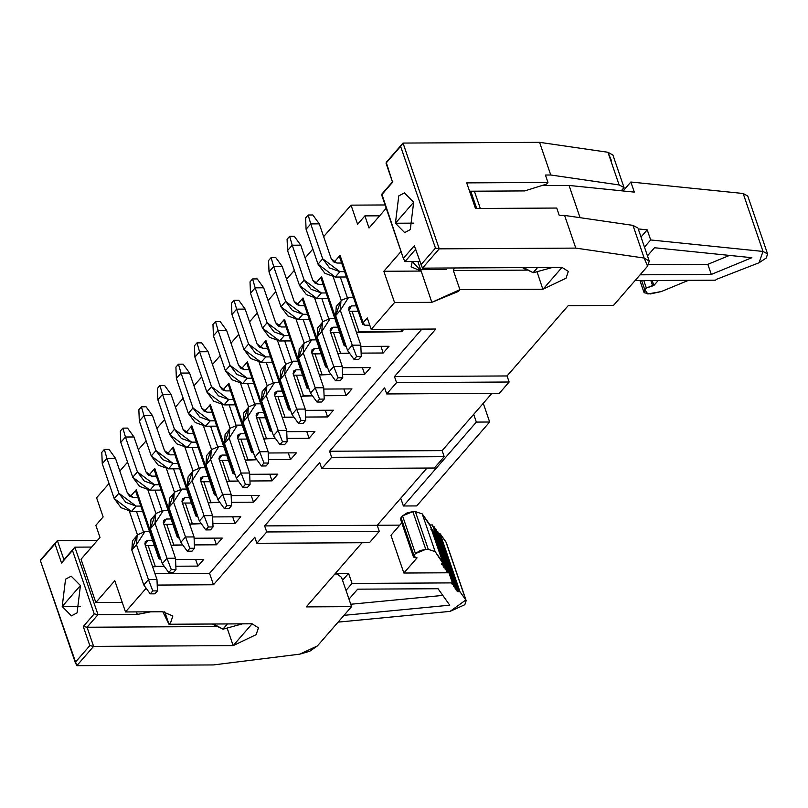 <?xml version="1.0" encoding="UTF-8"?>
<svg xmlns="http://www.w3.org/2000/svg" width="808" height="808" viewBox="0 0 808 808"><rect width="100%" height="100%" fill="white"/><g stroke="black" fill="none" stroke-linecap="round" stroke-linejoin="round"><path stroke-width="1.21" d="M687.558 280.719L661.257 291.567L687.558 280.719M658.227 280.487L653.864 285.497L646.35 288.042L644.814 289.799L647.834 293.961L661.257 291.567L650.339 293.95L644.188 292.759L644.814 289.799L646.35 288.042L643.784 280.558L646.35 288.042L652.531 285.507L650.824 280.517L652.531 285.507L653.864 285.497L652.157 280.517L653.864 285.497L658.227 280.487M641.653 280.568L644.814 289.799L641.653 280.568M715.605 280.174L635.038 280.608L715.605 280.174L716.241 279.427L715.605 280.174M541.804 185.588L569.044 185.446L634.31 192.112L630.846 182.012L623.059 190.961L630.846 182.012L743.168 193.496L630.846 182.012L634.31 192.112L569.044 185.446L541.804 185.588M650.682 239.956L644.471 247.107L650.682 239.956L647.228 229.846L641.007 236.996L647.228 229.846L638.239 228.927L647.228 229.846L650.682 239.956L763.005 251.439L650.682 239.956M716.241 279.427L759.045 262.762L763.005 251.439L743.168 193.496L763.005 251.439L767.6 253.964L766.247 258.015L759.045 262.762L716.241 279.427M751.874 257.702L711.303 274.437L640.077 274.821L711.303 274.437L751.874 257.702L654.52 247.743L751.874 257.702M647.46 255.853L654.52 247.743L647.46 255.853M476.69 208.484L470.781 191.213L476.69 208.484M480.295 208.464L474.377 191.193L480.295 208.464M580.073 217.675L569.044 185.446L580.073 217.675M767.6 253.964L747.764 196.021L743.168 193.496M707.848 264.327L711.303 274.437L707.848 264.327L648.693 264.65L707.848 264.327L729.472 255.409L707.848 264.327M523.786 267.589L533.058 272.72L537.583 267.519L533.32 272.72L552.601 267.438L533.32 272.72L525.119 268.923M446.642 269.508L420.665 269.65L430.755 268.094L420.665 269.65L446.642 269.508M559.267 215.453L564.6 215.433L632.967 225.371L637.876 227.987L632.967 225.371L564.6 215.433L559.267 215.453L556.732 208.05L559.267 215.453M534.593 289.244L459.904 289.648L431.846 302.333L421.15 271.064L412.302 261.55L411.11 266.842L421.15 271.064L417.877 261.519L431.846 302.333L458.651 291.324L459.904 289.648L453.349 270.518L526.806 270.125L453.349 270.518L459.904 289.648L542.825 289.203L537.27 272.437M624.039 187.557L612.939 155.075L607.939 152.268L619.13 184.941L624.039 187.557L621.241 190.779L624.039 187.557L619.13 184.941L550.763 175.003L545.43 175.033L550.763 175.003L539.572 142.329L403.02 143.067L439.239 248.844L575.791 248.107L564.6 215.433L575.791 248.107L644.158 258.045L632.967 225.371L644.158 258.045L649.268 261.125L647.572 266.196L644.158 258.045L575.791 248.107L439.239 248.844L422.453 268.145L562.004 267.387L422.453 268.145L414.312 245.743L403.364 258.328L404.959 261.59L419.716 261.509L404.959 261.59L415.908 249.005L404.959 261.59L403.364 258.328L414.312 245.743L422.453 268.145L439.239 248.844L403.02 143.067L539.572 142.329L607.939 152.268L611.353 160.418M556.732 208.05L475.468 208.484L466.701 182.881L547.965 182.446L545.43 175.033L547.965 182.446L546.511 184.123L524.685 190.92L469.559 191.223L524.685 190.92L546.511 184.123L547.965 182.446L466.701 182.881L475.468 208.484L556.732 208.05M638.3 229.078L649.268 261.125M522.433 267.599L526.22 269.751L522.433 267.599M613.454 305.434L568.155 305.687L613.454 305.434L647.572 266.196L613.454 305.434M453.349 270.518L454.419 267.973L453.349 270.518M542.804 289.234L534.563 289.284M431.846 302.333L394.546 302.535L371.205 329.381L435.815 329.028L394.486 376.558L507.06 375.952L568.155 305.687L507.06 375.952L509.141 382.012L499.294 393.344L509.141 382.012L507.06 375.952L394.486 376.558L435.815 329.028L371.205 329.381L394.546 302.535L431.846 302.333M562.004 267.387L543.037 289.203L566.044 278.225L568.317 271.427L562.004 267.387M357.591 224.281L364.883 215.887L379.649 215.807L364.883 215.887L357.591 224.281L351.036 205.141L385.093 204.959L351.036 205.141L323.654 236.643L351.036 205.141L357.591 224.281M381.851 194.082L392.789 181.497L381.639 194.859L392.577 182.275L386.032 163.135L400.616 146.359L435.451 248.096L439.239 248.844L435.451 248.096L420.857 264.873L435.451 248.096L400.616 146.359L403.02 143.067L386.244 162.368L403.02 143.067L386.244 162.368L392.577 182.275L381.639 194.859L403.364 258.328L381.851 194.082M251.904 623.776L168.983 624.251L170.65 622.574L172.851 615.989L162.812 611.757L125.513 611.959L114.807 580.7L95.839 602.515L122.23 602.374L95.839 602.515L81.032 559.257L100 537.451L95.849 525.321L103.141 516.928L96.596 497.799L109.04 483.477L96.596 497.799L103.141 516.928L95.849 525.321L100 537.451L81.032 559.257L95.839 602.515L114.807 580.7L125.513 611.959L146.147 588.224L125.513 611.959L162.812 611.757L168.983 624.251L252.116 623.806L233.159 645.622L93.607 646.37L76.831 665.671L213.383 664.933L76.831 665.671L40.4 560.671L57.388 540.592L97.455 540.38L57.388 540.592L40.612 559.894L57.388 540.592L63.943 559.732L74.881 547.147L91.647 547.056L74.881 547.147L98 614.656L137.299 614.444L150.652 611.828L137.299 614.444L136.431 611.909L137.299 614.444L98 614.656L87.052 627.24L93.607 646.37L233.159 645.622L227.401 628.826L233.159 645.622L256.156 634.634L258.429 627.846L252.116 623.806M119.837 471.064L127.563 462.166L119.837 471.064M138.36 449.753L146.097 440.855L138.36 449.753M156.893 428.442L164.62 419.544L156.893 428.442M175.417 407.131L183.153 398.233L175.417 407.131M193.95 385.82L201.687 376.922L193.95 385.82M212.484 364.509L220.21 355.611L212.484 364.509M231.007 343.198L238.744 334.3L231.007 343.198M249.541 321.887L257.267 312.989L249.541 321.887M268.064 300.576L275.801 291.678L268.064 300.576M286.598 279.265L294.324 270.367L286.598 279.265M305.121 257.954L312.858 249.056L305.121 257.954M550.763 175.003L619.13 184.941L607.939 152.268L539.572 142.329L550.763 175.003M442.138 450.622L444.208 456.692L434.361 468.014L444.208 456.692L442.138 450.622L329.563 451.238L384.638 387.891L386.719 393.951L396.566 382.628L394.486 376.558L396.566 382.628L509.141 382.012L396.566 382.628L386.719 393.951L499.294 393.344L386.719 393.951L384.638 387.891L329.563 451.238L331.644 457.298L329.563 451.238L442.138 450.622L491.91 393.385L442.138 450.622M426.978 468.054L377.215 525.301L379.285 531.361L369.438 542.693L379.285 531.361L377.215 525.301L426.978 468.054M362.055 542.734L306.272 606.889L351.561 606.646L341.531 577.336L337.047 573.993L334.865 574.003L337.047 573.993L341.531 577.336L351.561 606.646L306.272 606.889L362.055 542.734M421.15 271.064L383.84 271.266L394.546 302.535L383.84 271.266L401.031 251.5L383.84 271.266L421.15 271.064M395.425 223.24L413.767 223.139L395.425 223.24L404.646 232.593L410.302 229.593L413.656 202.263L404.434 192.91L398.768 195.9L395.425 223.24L413.656 202.263L395.425 223.24M265.943 340.582L259.984 347.43L265.943 340.582L289.011 407.959L289.567 407.313L289.011 407.959L265.943 340.582L265.448 342.137M285.719 364.499L277.619 340.825L285.719 364.499M278.507 326.119L284.466 319.271L307.535 386.648L308.09 386.002L307.535 386.648L309.161 389.133L307.03 388.163L307.535 386.648L284.466 319.271L278.507 326.119M304.252 343.188L296.142 319.514L304.252 343.188M297.041 304.808L303 297.96L326.068 365.327L326.624 364.691L326.068 365.327L327.695 367.822L325.553 366.852L326.068 365.327L303 297.96L297.041 304.808M322.776 321.877L314.676 298.202L322.776 321.877M315.564 283.497L321.523 276.649L344.592 344.016L345.147 343.38L344.592 344.016L346.218 346.511L344.087 345.541L344.592 344.016L321.523 276.649L315.564 283.497M341.309 300.566L333.199 276.892L341.309 300.566M334.098 262.186L340.057 255.338L363.125 322.705L367.286 317.928L371.205 329.381L367.286 317.928L363.125 322.705L364.933 325.21L369.761 325.18L364.933 325.21L362.62 324.23L363.125 322.705L340.057 255.338L334.098 262.186M386.224 208.242L369.034 228.018L364.883 215.887L369.034 228.018L386.224 208.242M137.491 534.987L129.381 511.312L137.491 534.987M130.28 496.617L136.239 489.759L159.307 557.136L159.863 556.49L159.307 557.136L160.933 559.631L158.802 558.651L159.307 557.136L136.239 489.759L130.28 496.617M156.015 513.676L147.915 490.001L156.015 513.676M148.803 475.306L154.772 468.448L177.831 535.825L178.386 535.179L177.831 535.825L179.467 538.32L177.326 537.34L177.831 535.825L154.772 468.448L148.803 475.306M174.548 492.365L166.448 468.691L174.548 492.365M167.337 453.995L173.296 447.137L196.364 514.514L196.92 513.868L196.364 514.514L197.99 517.009L195.859 516.029L196.364 514.514L173.296 447.137L167.337 453.995M193.072 471.054L184.971 447.38L193.072 471.054M185.87 432.684L191.829 425.826L214.898 493.203L215.443 492.557L214.898 493.203L216.524 495.698L214.383 494.718L214.898 493.203L191.829 425.826L185.87 432.684M211.605 449.743L203.505 426.069L211.605 449.743M204.394 411.373L210.353 404.515L233.421 471.892L233.977 471.246L233.421 471.892L235.047 474.377L232.916 473.407L233.421 471.892L210.353 404.515L204.394 411.373M230.129 428.432L222.028 404.757L230.129 428.432M222.927 390.062L228.886 383.204L251.955 450.581L252.51 449.935L251.955 450.581L253.581 453.066L251.439 452.096L251.955 450.581L228.886 383.204L222.927 390.062M248.662 407.121L240.562 383.446L248.662 407.121M241.451 368.741L247.41 361.893L270.478 429.27L271.034 428.624L270.478 429.27L272.104 431.755L269.973 430.785L270.478 429.27L247.41 361.893L241.451 368.741M267.196 385.81L259.085 362.136L267.196 385.81M319.716 462.56L321.796 468.63L331.644 457.298L444.208 456.692L331.644 457.298L321.796 468.63L434.361 468.014L321.796 468.63L319.716 462.56L264.64 525.907L319.716 462.56M421.867 329.109L209.545 573.316L213.463 584.77L254.793 537.239L256.873 543.299L266.721 531.967L264.64 525.907L377.215 525.301L264.64 525.907L266.721 531.967L379.285 531.361L266.721 531.967L256.873 543.299L369.438 542.693L256.873 543.299L254.793 537.239L213.463 584.77L157.207 585.073L213.463 584.77L209.545 573.316L421.867 329.109M40.612 559.894L40.4 560.671L40.612 559.894M213.383 664.933L299.758 654.157L317.443 645.895L351.561 606.646L317.443 645.895L309.716 651.268L299.758 654.157L213.383 664.933M168.983 624.251L164.731 611.818L168.983 624.251M212.544 624.018L215.847 626.008L212.544 624.018M216.655 626.543L87.052 627.24L216.655 626.543M232.684 516.817L234.966 523.483L240.804 516.777L212.625 516.928L240.804 516.777L234.966 523.483L232.684 516.817M192.334 523.715L201.283 523.665L189.668 524.18L192.334 523.715L185.254 503.041L192.334 523.715M212.898 523.604L234.966 523.483L212.898 523.604M173.538 468.812L180.507 489.163L173.538 468.812M251.217 495.506L253.5 502.172L259.328 495.466L231.149 495.617L259.328 495.466L253.5 502.172L251.217 495.506M210.868 502.404L219.816 502.354L208.201 502.869L210.868 502.404L203.788 481.73L210.868 502.404M231.431 502.293L253.5 502.172L231.431 502.293M192.072 447.501L199.031 467.852L192.072 447.501M269.741 474.195L272.023 480.861L277.861 474.155L249.682 474.306L277.861 474.155L272.023 480.861L269.741 474.195M229.391 481.093L238.34 481.043L226.725 481.558L229.391 481.093L222.311 460.419L229.391 481.093M249.955 480.982L272.023 480.861L249.955 480.982M210.595 426.19L217.564 446.541L210.595 426.19M195.627 559.439L197.909 566.105L203.747 559.399L175.568 559.55L203.747 559.399L197.909 566.105L195.627 559.439M155.277 566.337L164.226 566.287L152.611 566.802L155.277 566.337L148.197 545.663L155.277 566.337M175.841 566.226L197.909 566.105L175.841 566.226M136.481 511.434L143.45 531.785L136.481 511.434M173.811 545.026L182.76 544.976L171.144 545.491L173.811 545.026L166.731 524.352L173.811 545.026M194.374 544.915L216.433 544.794L214.15 538.128L216.433 544.794L222.271 538.088L194.092 538.239L222.271 538.088L216.433 544.794L194.374 544.915M155.005 490.123L161.974 510.474L155.005 490.123M288.274 452.884L290.557 459.55L296.385 452.844L268.206 452.995L296.385 452.844L290.557 459.55L288.274 452.884M247.925 459.782L256.873 459.732L245.258 460.247L247.925 459.782L240.845 439.108L247.925 459.782M268.488 459.671L290.557 459.55L268.488 459.671M229.129 404.879L236.098 425.23L229.129 404.879M306.798 431.573L309.08 438.239L314.918 431.533L286.739 431.684L314.918 431.533L309.08 438.239L306.798 431.573M266.448 438.471L275.397 438.421L263.782 438.936L266.448 438.471L259.368 417.797L266.448 438.471M287.012 438.36L309.08 438.239L287.012 438.36M247.652 383.568L254.621 403.919L247.652 383.568M325.331 410.262L327.614 416.928L333.451 410.222L305.262 410.373L333.451 410.222L327.614 416.928L325.331 410.262M266.185 362.257L273.154 382.608L266.185 362.257M277.901 396.486L284.982 417.16L293.93 417.11L282.315 417.625L284.982 417.16L277.901 396.486M305.545 417.049L327.614 416.928L305.545 417.049M343.854 388.951L346.137 395.617L351.975 388.911L323.796 389.062L351.975 388.911L346.137 395.617L343.854 388.951M303.505 395.849L312.454 395.799L300.849 396.314L303.505 395.849L296.435 375.175L303.505 395.849M324.069 395.738L346.137 395.617L324.069 395.738M284.709 340.946L291.678 361.297L284.709 340.946M362.388 367.64L364.671 374.306L370.508 367.6L342.319 367.751L370.508 367.6L364.671 374.306L362.388 367.64M322.038 374.538L330.987 374.488L319.372 375.003L322.038 374.538L314.958 353.864L322.038 374.538M342.602 374.427L364.671 374.306L342.602 374.427M303.242 319.635L310.211 339.986L303.242 319.635M380.911 346.329L383.194 352.995L389.032 346.289L360.853 346.44L389.032 346.289L383.194 352.995L380.911 346.329M340.572 353.227L349.511 353.177L337.906 353.692L340.572 353.227L333.492 332.553L340.572 353.227M361.125 353.116L383.194 352.995L361.125 353.116M321.766 298.324L328.735 318.675L321.766 298.324M400.879 329.22L401.728 331.684L403.889 329.199L401.728 331.684L400.879 329.22M359.095 331.916L401.728 331.684L356.429 332.381L359.095 331.916L352.015 311.242L359.095 331.916M340.299 277.013L347.268 297.364L340.299 277.013M290.638 410.444L288.628 409.727L289.011 407.959L290.638 410.444M154.944 573.609L209.545 573.316L154.944 573.609M285.386 321.927L283.962 320.776M284.466 319.271L283.972 320.826M303.909 300.616L302.485 299.465M303 297.96L302.505 299.516M322.442 279.305L321.018 278.154M321.523 276.649L321.029 278.204M340.966 257.994L339.552 256.843M340.057 255.338L339.562 256.894M137.148 492.425L135.734 491.264M136.239 489.759L135.744 491.315M155.681 471.115L154.257 469.953M154.772 468.448L154.278 470.004M174.205 449.804L172.791 448.642M173.296 447.137L172.801 448.692M192.738 428.493L191.314 427.331M191.819 425.826L191.334 427.381M211.262 407.171L209.848 406.02M210.353 404.515L209.858 406.071M229.795 385.86L228.371 384.709M228.886 383.204L228.391 384.76M248.329 364.549L246.905 363.398M247.41 361.893L246.915 363.449M266.852 343.238L265.428 342.087M61.539 563.025L63.943 559.732L57.388 540.592L54.995 543.885L61.539 563.025L54.995 543.885L40.4 560.671L75.235 662.398L89.819 645.622L83.275 626.493L94.213 613.898L72.488 550.44L61.539 563.025L74.881 547.147L61.539 563.025M80.426 585.527L62.196 606.505L80.426 585.527L71.205 576.175L65.549 579.174L62.196 606.505L71.417 615.858L77.083 612.858L80.426 585.527M93.607 646.37L89.819 645.622L75.235 662.398L76.831 665.671L93.607 646.37L87.052 627.24L83.275 626.493L89.819 645.622L93.607 646.37M466.176 600.647L446.339 542.703L440.168 533.846L437.562 533.613L440.168 533.846L445.996 542.047L466.176 600.647L464.822 604.707L450.046 611.383L338.098 622.13L450.046 611.383L465.842 599.99L460.005 591.789L457.399 591.557L456.803 590.719L457.409 590.022L455.116 588.355L455.732 587.658L454.035 586.83L453.44 585.992L454.046 585.295L451.753 583.629L452.409 582.891L352.046 583.437L345.996 590.385L352.046 583.437L348.581 573.327L342.541 580.285L348.581 573.327L335.391 573.397L348.581 573.327L352.046 583.437L452.409 582.891L448.945 572.781L403.869 573.034L390.951 535.3L403.869 573.034L417.079 557.843L403.869 573.034M80.547 606.404L62.196 606.505L80.547 606.404M94.213 613.898L98 614.656L74.881 547.147L72.488 550.44L94.213 613.898L83.275 626.493L87.052 627.24L98 614.656L94.213 613.898M436.027 535.058L432.573 524.947L429.977 524.968L432.573 524.947L436.027 535.058M399.798 525.129L377.255 525.25L399.798 525.129M213.635 624.008L222.907 629.139L227.422 623.938L223.17 629.139L242.451 623.857L223.17 629.139L214.968 625.341M438.047 588.729L449.753 605.182L344.006 615.342L449.753 605.182L438.047 588.729L357.671 589.163L438.047 588.729M348.995 599.142L357.671 589.163L348.995 599.142M448.945 572.781L452.409 582.891L451.753 583.629L454.046 585.295L453.44 585.992L454.035 586.83L455.732 587.658L455.116 588.355L457.409 590.022L456.803 590.719L457.399 591.557L460.005 591.789L465.842 599.99L445.996 542.047M448.309 571.993L447.208 572.003L446.612 571.165L447.228 570.468L445.531 569.64L444.945 567.266L443.249 566.438L443.865 565.741L441.572 564.075L442.744 562.297L435.148 551.632L428.28 549.349L425.776 549.359L415.464 553.591L413.938 555.359L415.746 557.853L417.079 557.843L413.555 557.126L413.938 555.359L401.021 517.625L402.546 515.857L412.858 511.636L415.373 511.615L422.231 513.898L429.826 524.574L442.744 562.297L441.572 564.075L443.865 565.741L443.249 566.438L444.945 567.266L445.531 569.64L447.228 570.468L446.612 571.165L447.208 572.003L448.309 571.993L435.391 534.27L448.309 571.993M401.778 522.847L390.951 535.3L401.778 522.847M401.839 520.039L401.021 517.625L400.505 519.15L413.423 556.874M430.351 527.18L430.947 528.018L430.351 527.18M444.945 567.266L432.028 529.543L430.927 529.543L432.623 530.381L445.541 568.105M446.632 569.63L433.714 531.906L432.613 531.906L434.31 532.735L447.228 570.468M434.29 534.27L435.391 534.27L434.29 534.27M453.45 584.467L433.613 526.523L432.512 526.523L434.209 527.361L454.046 585.295M455.136 586.83L435.3 528.886L434.199 528.886L435.896 529.715L455.732 587.658M456.813 589.194L436.976 531.25L435.876 531.25L437.572 532.078L457.409 590.022M440.168 533.846L460.005 591.789L440.168 533.846M439.441 533.603L459.277 591.547L439.441 533.603M457.025 590.466L457.399 591.557L457.025 590.466M456.803 590.719L457.399 591.557M455.338 588.103L455.712 589.194L455.338 588.103M455.116 588.355L455.712 589.194M453.44 585.992L454.035 586.83M451.975 583.376L452.349 584.467L451.975 583.376M451.753 583.629L452.349 584.467M442.804 595.415L350.743 604.253L442.804 595.415M446.834 570.913L447.208 572.003L446.834 570.913M446.612 571.165L447.208 572.003M445.158 568.549L445.531 569.64L445.158 568.549M444.935 568.802L445.531 569.64M443.471 566.186L443.844 567.277L443.471 566.186M443.249 566.438L443.844 567.277M443.269 564.913L442.582 562.923L443.865 565.741M441.794 563.822L442.168 564.913L441.794 563.822M441.572 564.075L442.168 564.913M429.694 525.16L422.231 513.898L435.148 551.632L442.612 562.893M442.744 562.297L429.826 524.574M428.28 549.349L435.148 551.632L422.231 513.898L415.373 511.615L428.28 549.349L415.373 511.615L412.858 511.636L425.776 549.359L428.28 549.349M415.464 553.591L419.998 550.612L425.776 549.359L412.858 511.636L407.081 512.888L402.546 515.857L415.464 553.591L402.546 515.857L401.021 517.625L413.938 555.359L415.464 553.591M170.205 454.843L174.902 454.823L170.205 454.843L164.468 450.561L166.761 453.601L170.205 454.843M188.739 433.532L193.425 433.512L188.739 433.532L182.992 429.25L185.284 432.29L188.739 433.532M207.262 412.221L211.959 412.201L207.262 412.221L201.525 407.939L203.818 410.979L207.262 412.221M133.148 497.476L137.845 497.445L133.148 497.476L127.412 493.183L129.704 496.223L133.148 497.476M151.672 476.154L156.368 476.134L151.672 476.154L145.935 471.872L133.987 436.966L125.462 437.017L137.411 471.912L154.631 484.78L159.328 484.76L154.631 484.78L144.289 481.043L137.411 471.912L125.462 437.017L133.987 436.966L145.935 471.872L148.228 474.912L151.672 476.154M225.796 390.91L230.482 390.89L225.796 390.91L220.049 386.628L222.341 389.668L225.796 390.91M244.319 369.599L249.016 369.579L244.319 369.599L238.582 365.317L240.875 368.357L244.319 369.599M262.853 348.288L267.539 348.268L262.853 348.288L257.106 344.006L259.398 347.046L262.853 348.288M281.376 326.977L286.072 326.957L281.376 326.977L275.639 322.695L277.932 325.735L281.376 326.977M299.909 305.666L304.606 305.646L299.909 305.666L294.173 301.384L296.465 304.424L299.909 305.666M318.433 284.355L323.129 284.335L318.433 284.355L312.696 280.073L314.989 283.113L318.433 284.355M336.966 263.044L341.663 263.024L336.966 263.044L331.229 258.762L333.522 261.802L336.966 263.044M164.468 450.561L152.52 415.655L143.986 415.706L155.944 450.601L173.154 463.469L177.851 463.449L173.154 463.469L162.812 459.732L155.944 450.601L143.986 415.706L152.52 415.655L164.468 450.561M179.679 468.781L168.488 468.842L151.268 455.975L139.319 421.079L151.268 455.975L155.944 450.601L151.268 455.975L158.146 465.105L168.488 468.842L173.154 463.469L168.488 468.842L179.679 468.781M182.992 429.25L171.043 394.344L162.519 394.395L174.467 429.29L191.688 442.158L196.384 442.138L191.688 442.158L181.346 438.421L174.467 429.29L162.519 394.395L171.043 394.344L182.992 429.25M198.202 447.47L187.022 447.531L169.801 434.664L157.853 399.768L169.801 434.664L174.467 429.29L169.801 434.664L176.679 443.794L187.022 447.531L191.688 442.158L187.022 447.531L198.202 447.47M201.525 407.939L189.577 373.033L181.053 373.084L193.001 407.979L210.211 420.847L214.908 420.827L210.211 420.847L199.879 417.11L193.001 407.979L181.053 373.084L189.577 373.033L201.525 407.939M216.736 426.159L205.545 426.22L188.325 413.353L176.376 378.457L188.325 413.353L193.001 407.979L188.325 413.353L195.203 422.483L205.545 426.22L210.211 420.847L205.545 426.22L216.736 426.159M127.412 493.183L115.463 458.277L106.929 458.328L118.877 493.223L136.097 506.091L140.794 506.071L136.097 506.091L125.755 502.354L118.877 493.223L106.929 458.328L115.463 458.277L127.412 493.183M142.622 511.403L131.431 511.464L114.211 498.597L102.263 463.701L114.211 498.597L118.877 493.223L114.211 498.597L121.089 507.727L131.431 511.464L136.097 506.091L131.431 511.464L142.622 511.403M161.146 490.092L149.965 490.153L132.744 477.286L120.796 442.39L132.744 477.286L137.411 471.912L132.744 477.286L139.622 486.416L149.965 490.153L154.631 484.78L149.965 490.153L161.146 490.092M220.049 386.628L208.1 351.722L199.576 351.773L211.524 386.668L228.745 399.536L233.441 399.516L228.745 399.536L218.402 395.799L211.524 386.668L199.576 351.773L208.1 351.722L220.049 386.628M235.269 404.848L224.079 404.909L206.858 392.042L194.91 357.146L206.858 392.042L211.524 386.668L206.858 392.042L213.736 401.172L224.079 404.909L228.745 399.536L224.079 404.909L235.269 404.848M238.582 365.317L226.634 330.411L218.109 330.462L230.058 365.357L247.268 378.225L251.965 378.205L247.268 378.225L236.936 374.488L230.058 365.357L218.109 330.462L226.634 330.411L238.582 365.317M253.793 383.537L242.602 383.598L225.382 370.731L213.433 335.835L225.382 370.731L230.058 365.357L225.382 370.731L232.26 379.861L242.602 383.598L247.268 378.225L242.602 383.598L253.793 383.537M257.106 344.006L245.157 309.1L236.633 309.151L248.581 344.046L265.802 356.914L270.498 356.894L265.802 356.914L255.459 353.177L248.581 344.046L236.633 309.151L245.157 309.1L257.106 344.006M272.326 362.226L261.136 362.287L243.915 349.42L231.967 314.524L243.915 349.42L248.581 344.046L243.915 349.42L250.793 358.55L261.136 362.287L265.802 356.914L261.136 362.287L272.326 362.226M275.639 322.695L263.691 287.789L255.166 287.84L267.115 322.735L284.335 335.603L289.022 335.583L284.335 335.603L273.993 331.866L267.115 322.735L255.166 287.84L263.691 287.789L275.639 322.695M290.85 340.915L279.659 340.976L262.449 328.109L250.5 293.203L262.449 328.109L267.115 322.735L262.449 328.109L269.327 337.239L279.659 340.976L284.335 335.603L279.659 340.976L290.85 340.915M294.173 301.384L282.214 266.478L273.69 266.529L285.638 301.424L302.859 314.292L307.555 314.272L302.859 314.292L292.516 310.555L285.638 301.424L273.69 266.529L282.214 266.478L294.173 301.384M309.383 319.604L298.192 319.665L280.972 306.798L269.024 271.892L280.972 306.798L285.638 301.424L280.972 306.798L287.85 315.928L298.192 319.665L302.859 314.292L298.192 319.665L309.383 319.604M312.696 280.073L300.748 245.167L292.223 245.218L304.172 280.113L321.392 292.981L326.079 292.961L321.392 292.981L311.05 289.244L304.172 280.113L292.223 245.218L300.748 245.167L312.696 280.073M327.907 298.293L316.716 298.354L299.505 285.487L287.557 250.581L299.505 285.487L304.172 280.113L299.505 285.487L306.384 294.617L316.716 298.354L321.392 292.981L316.716 298.354L327.907 298.293M331.229 258.762L319.281 223.856L310.747 223.907L322.695 258.802L339.916 271.67L344.612 271.65L339.916 271.67L329.573 267.933L322.695 258.802L310.747 223.907L319.281 223.856L331.229 258.762M346.44 276.982L335.249 277.043L318.029 264.176L306.081 229.27L318.029 264.176L322.695 258.802L318.029 264.176L324.907 273.306L335.249 277.043L339.916 271.67L335.249 277.043L346.44 276.982M152.52 415.655L146.066 406.778L141.4 406.808L143.986 415.706L139.319 421.079L138.855 409.747L141.4 406.808L146.066 406.778L152.52 415.655M171.043 394.344L164.6 385.466L159.934 385.497L162.519 394.395L157.853 399.768L157.378 388.426L159.934 385.497L164.6 385.466L171.043 394.344M189.577 373.033L183.123 364.156L178.467 364.186L181.053 373.084L176.376 378.457L175.912 367.115L178.467 364.186L183.123 364.156L189.577 373.033M115.463 458.277L109.009 449.399L104.343 449.43L106.929 458.328L102.263 463.701L101.798 452.369L104.343 449.43L109.009 449.399L115.463 458.277M133.987 436.966L127.543 428.089L122.877 428.119L125.462 437.017L120.796 442.39L120.321 431.058L122.877 428.119L127.543 428.089L133.987 436.966M208.1 351.722L201.657 342.844L196.99 342.875L199.576 351.773L194.91 357.146L194.435 345.804L196.99 342.875L201.657 342.844L208.1 351.722M226.634 330.411L220.18 321.534L215.524 321.564L218.109 330.462L213.433 335.835L212.969 324.493L215.524 321.564L220.18 321.534L226.634 330.411M245.157 309.1L238.714 300.223L234.047 300.253L236.633 309.151L231.967 314.524L231.492 303.182L234.047 300.253L238.714 300.223L245.157 309.1M263.691 287.789L257.237 278.911L252.581 278.942L255.166 287.84L250.5 293.203L250.026 281.871L252.581 278.942L257.237 278.911L263.691 287.789M282.214 266.478L275.77 257.601L271.104 257.631L273.69 266.529L269.024 271.892L268.549 260.56L271.104 257.631L275.77 257.601L282.214 266.478M300.748 245.167L294.294 236.29L289.638 236.32L292.223 245.218L287.557 250.581L287.082 239.249L289.638 236.32L294.294 236.29L300.748 245.167M319.281 223.856L312.827 214.978L308.161 215.009L310.747 223.907L306.081 229.27L305.616 217.938L308.161 215.009L312.827 214.978L319.281 223.856M353.379 297.253L348.682 297.273L340.32 310.282L352.268 345.178L360.802 345.137L348.854 310.232L351.631 305.899L356.328 305.868L351.631 305.899L348.642 309.343L351.631 305.899L349.056 307.181L348.854 310.232L360.802 345.137L352.268 345.178L340.32 310.282L340.936 301.111L341.612 300.212L348.682 297.273L353.379 297.253M358.156 311.211L349.197 311.252L358.156 311.211M341.612 300.212L336.269 306.484L335.653 315.645L347.602 350.551L335.653 315.645L339.916 303.444M334.845 318.564L330.159 318.584L321.796 331.593L333.744 366.489L342.269 366.448L330.321 331.543L333.108 327.21L337.805 327.179L333.108 327.21L330.108 330.654L333.108 327.21L330.522 328.492L330.321 331.543L342.269 366.448L333.744 366.489L321.796 331.593L322.412 322.422L323.079 321.523L330.159 318.584L334.845 318.564M339.623 332.522L330.674 332.563L339.623 332.522M323.079 321.523L317.736 327.796L317.13 336.956L329.078 371.862L317.13 336.956L321.382 324.755M316.322 339.875L311.625 339.895L303.263 352.904L315.211 387.8L323.745 387.759L311.787 352.854L314.575 348.521L319.271 348.49L314.575 348.521L311.575 351.965L314.575 348.521L311.999 349.803L311.787 352.854L323.745 387.759L315.211 387.8L303.263 352.904L303.879 343.733L304.555 342.834L311.625 339.895L316.322 339.875M321.099 353.833L312.141 353.874L321.099 353.833M304.555 342.834L299.212 349.106L298.596 358.267L310.545 393.173L298.596 358.267L302.849 346.066M297.788 361.186L293.092 361.206L284.739 374.215L296.688 409.111L305.212 409.07L293.264 374.165L296.051 369.832L300.748 369.801L296.051 369.832L293.051 373.276L296.051 369.832L293.466 371.114L293.264 374.165L305.212 409.07L296.688 409.111L284.739 374.215L285.355 365.044L286.022 364.145L293.092 361.206L297.788 361.186M302.566 375.144L293.617 375.185L302.566 375.144M286.022 364.145L280.679 370.418L280.063 379.578L292.021 414.484L280.063 379.578L284.325 367.377M279.265 382.497L274.569 382.517L266.206 395.526L278.154 430.422L286.678 430.381L274.73 395.476L277.518 391.143L282.214 391.112L277.518 391.143L274.518 394.587L277.518 391.143L274.942 392.425L274.73 395.476L286.678 430.381L278.154 430.422L266.206 395.526L266.822 386.355L267.499 385.456L274.569 382.517L279.265 382.497M284.042 396.455L275.084 396.496L284.042 396.455M267.499 385.456L262.156 391.729L261.539 400.889L273.488 435.795L261.539 400.889L265.792 388.688M260.731 403.808L256.035 403.828L247.682 416.837L259.631 451.733L268.155 451.692L256.207 416.787L258.994 412.454L263.681 412.423L258.994 412.454L255.995 415.908L258.994 412.454L256.409 413.736L256.207 416.787L268.155 451.692L259.631 451.733L247.682 416.837L248.288 407.666L248.965 406.767L256.035 403.828L260.731 403.808M265.509 417.766L256.55 417.807L265.509 417.766M248.965 406.767L243.622 413.039L243.006 422.2L254.954 457.106L243.006 422.2L247.268 409.999M242.208 425.119L237.512 425.139L229.149 438.148L241.097 473.044L249.621 473.003L237.673 438.098L240.461 433.765L245.157 433.745L240.461 433.765L237.461 437.219L240.461 433.765L237.885 435.047L237.673 438.098L249.621 473.003L241.097 473.044L229.149 438.148L229.765 428.977L230.442 428.078L237.512 425.139L242.208 425.119M246.985 439.077L238.027 439.118L246.985 439.077M230.442 428.078L225.099 434.351L224.483 443.511L236.431 478.417L224.483 443.511L228.735 431.31M223.675 446.43L218.978 446.45L210.625 459.459L222.574 494.355L231.098 494.314L219.15 459.409L221.937 455.076L226.624 455.055L221.937 455.076L218.938 458.53L221.937 455.076L219.352 456.358L219.15 459.409L231.098 494.314L222.574 494.355L210.625 459.459L211.231 450.288L211.908 449.389L218.978 446.45L223.675 446.43M228.452 460.388L219.493 460.429L228.452 460.388M211.908 449.389L206.565 455.661L205.949 464.822L217.897 499.728L205.949 464.822L210.211 452.621M205.141 467.741L200.455 467.761L192.092 480.77L204.04 515.666L212.565 515.625L200.616 480.72L203.404 476.387L208.1 476.366L203.404 476.387L200.404 479.841L203.404 476.387L200.818 477.669L200.616 480.72L212.565 515.625L204.04 515.666L192.092 480.77L192.708 471.599L193.385 470.7L200.455 467.761L205.141 467.741M209.928 481.699L200.97 481.75L209.928 481.699M193.385 470.7L188.042 476.973L187.426 486.133L199.374 521.039L187.426 486.133L191.678 473.932M186.618 489.052L181.921 489.072L173.558 502.081L185.517 536.977L194.041 536.936L182.093 502.031L184.881 497.698L189.567 497.678L184.881 497.698L181.881 501.152L184.881 497.698L182.295 498.98L182.093 502.031L194.041 536.936L185.517 536.977L173.558 502.081L174.174 492.91L174.851 492.011L181.921 489.072L186.618 489.052M191.395 503.01L182.436 503.061L191.395 503.01M174.851 492.011L169.508 498.284L168.892 507.454L180.841 542.35L168.892 507.454L173.154 495.243M168.084 510.363L163.398 510.383L155.035 523.392L166.983 558.288L175.508 558.247L163.559 523.342L166.347 519.009L171.043 518.989L166.347 519.009L163.347 522.463L166.347 519.009L163.761 520.291L163.559 523.342L175.508 558.247L166.983 558.288L155.035 523.392L155.651 514.221L156.328 513.322L163.398 510.383L168.084 510.363M172.872 524.321L163.913 524.372L172.872 524.321M156.328 513.322L150.975 519.595L150.369 528.765L162.317 563.661L150.369 528.765L154.621 516.554M149.561 531.674L144.864 531.694L136.501 544.703L148.45 579.599L156.984 579.558L145.036 544.653L147.814 540.32L152.51 540.3L147.814 540.32L144.824 543.774L147.814 540.32L145.238 541.602L145.036 544.653L156.984 579.558L148.45 579.599L136.501 544.703L137.118 535.532L137.794 534.633L144.864 531.694L149.561 531.674M154.338 545.632L145.379 545.683L154.338 545.632M137.794 534.633L132.451 540.905L131.835 550.076L143.784 584.972L131.835 550.076L136.097 537.865M138.855 409.747L139.319 421.079L143.986 415.706L141.4 406.808L138.855 409.747M157.378 388.426L157.853 399.768L162.519 394.395L159.934 385.497L157.378 388.426M175.912 367.115L176.376 378.457L181.053 373.084L178.467 364.186L175.912 367.115M101.798 452.369L102.263 463.701L106.929 458.328L104.343 449.43L101.798 452.369M120.321 431.058L120.796 442.39L125.462 437.017L122.877 428.119L120.321 431.058M194.435 345.804L194.91 357.146L199.576 351.773L196.99 342.875L194.435 345.804M212.969 324.493L213.433 335.835L218.109 330.462L215.524 321.564L212.969 324.493M231.492 303.182L231.967 314.524L236.633 309.151L234.047 300.253L231.492 303.182M250.026 281.871L250.5 293.203L255.166 287.84L252.581 278.942L250.026 281.871M268.549 260.56L269.024 271.892L273.69 266.529L271.104 257.631L268.549 260.56M287.082 239.249L287.557 250.581L292.223 245.218L289.638 236.32L287.082 239.249M305.616 217.938L306.081 229.27L310.747 223.907L308.161 215.009L305.616 217.938M335.653 315.645L340.32 310.282L335.653 315.645M347.602 350.551L352.268 345.178L356.611 356.49L361.267 356.469L360.802 345.137L361.267 356.469L356.611 356.49L352.268 345.178L347.602 350.551L354.055 359.429L347.602 350.551M358.712 359.398L354.055 359.429L356.611 356.49L354.055 359.429L358.712 359.398L361.267 356.469L358.712 359.398M317.13 336.956L321.796 331.593L317.13 336.956M329.078 371.862L333.744 366.489L338.077 377.801L342.744 377.78L342.269 366.448L342.744 377.78L338.077 377.801L333.744 366.489L329.078 371.862L335.522 380.74L329.078 371.862M340.188 380.709L335.522 380.74L338.077 377.801L335.522 380.74L340.188 380.709L342.744 377.78L340.188 380.709M298.596 358.267L303.263 352.904L298.596 358.267M310.545 393.173L315.211 387.8L319.544 399.112L324.21 399.091L323.745 387.759L324.21 399.091L319.544 399.112L315.211 387.8L310.545 393.173L316.999 402.051L310.545 393.173M321.655 402.02L316.999 402.051L319.544 399.112L316.999 402.051L321.655 402.02L324.21 399.091L321.655 402.02M280.063 379.578L284.739 374.215L280.063 379.578M292.021 414.484L296.688 409.111L301.02 420.423L305.687 420.402L305.212 409.07L305.687 420.402L301.02 420.423L296.688 409.111L292.021 414.484L298.465 423.362L292.021 414.484M303.131 423.331L298.465 423.362L301.02 420.423L298.465 423.362L303.131 423.331L305.687 420.402L303.131 423.331M261.539 400.889L266.206 395.526L261.539 400.889M273.488 435.795L278.154 430.422L282.487 441.734L287.153 441.713L286.678 430.381L287.153 441.713L282.487 441.734L278.154 430.422L273.488 435.795L279.942 444.673L273.488 435.795M284.598 444.642L279.942 444.673L282.487 441.734L279.942 444.673L284.598 444.642L287.153 441.713L284.598 444.642M243.006 422.2L247.682 416.837L243.006 422.2M254.954 457.106L259.631 451.733L263.964 463.045L268.62 463.024L268.155 451.692L268.62 463.024L263.964 463.045L259.631 451.733L254.954 457.106L261.408 465.984L254.954 457.106M266.074 465.964L261.408 465.984L263.964 463.045L261.408 465.984L266.074 465.964L268.62 463.024L266.074 465.964M224.483 443.511L229.149 438.148L224.483 443.511M236.431 478.417L241.097 473.044L245.43 484.356L250.096 484.335L249.621 473.003L250.096 484.335L245.43 484.356L241.097 473.044L236.431 478.417L242.875 487.295L236.431 478.417M247.541 487.274L242.875 487.295L245.43 484.356L242.875 487.295L247.541 487.274L250.096 484.335L247.541 487.274M205.949 464.822L210.625 459.459L205.949 464.822M217.897 499.728L222.574 494.355L226.907 505.667L231.563 505.646L231.098 494.314L231.563 505.646L226.907 505.667L222.574 494.355L217.897 499.728L224.351 508.606L217.897 499.728M229.018 508.586L224.351 508.606L226.907 505.667L224.351 508.606L229.018 508.586L231.563 505.646L229.018 508.586M187.426 486.133L192.092 480.77L187.426 486.133M199.374 521.039L204.04 515.666L208.373 526.978L213.039 526.957L212.565 515.625L213.039 526.957L208.373 526.978L204.04 515.666L199.374 521.039L205.818 529.917L199.374 521.039M210.484 529.896L205.818 529.917L208.373 526.978L205.818 529.917L210.484 529.896L213.039 526.957L210.484 529.896M168.892 507.454L173.558 502.081L168.892 507.454M180.841 542.35L185.517 536.977L189.85 548.289L194.506 548.268L194.041 536.936L194.506 548.268L189.85 548.289L185.517 536.977L180.841 542.35L187.294 551.228L180.841 542.35M191.951 551.207L187.294 551.228L189.85 548.289L187.294 551.228L191.951 551.207L194.506 548.268L191.951 551.207M150.369 528.765L155.035 523.392L150.369 528.765M162.317 563.661L166.983 558.288L171.316 569.6L175.982 569.579L175.508 558.247L175.982 569.579L171.316 569.6L166.983 558.288L162.317 563.661L168.761 572.539L162.317 563.661M173.427 572.519L168.761 572.539L171.316 569.6L168.761 572.539L173.427 572.519L175.982 569.579L173.427 572.519M131.835 550.076L136.501 544.703L131.835 550.076M143.784 584.972L148.45 579.599L152.793 590.911L157.449 590.89L156.984 579.558L157.449 590.89L152.793 590.911L148.45 579.599L143.784 584.972L150.238 593.85L143.784 584.972M154.894 593.83L150.238 593.85L152.793 590.911L150.238 593.85L154.894 593.83L157.449 590.89L154.894 593.83M416.716 505.919L403.394 505.99L400.738 498.243L403.394 505.99L416.716 505.919L489.658 422.008L416.716 505.919M483.265 403.323L489.658 422.008L476.336 422.089L403.394 505.99L476.336 422.089L473.69 414.332L476.336 422.089L489.658 422.008L483.265 403.323M639.946 280.578L643.966 292.334M265.458 342.168L288.496 409.474M283.982 320.857L307.03 388.163M302.515 299.546L325.553 366.852M321.039 278.235L344.087 345.541M339.572 256.924L362.62 324.23M135.754 491.345L158.802 558.651M154.278 470.034L177.326 537.34M172.811 448.723L195.859 516.029M191.344 427.412L214.383 494.718M209.868 406.101L232.916 473.407M228.401 384.79L251.439 452.096M246.925 363.479L269.973 430.785M457.581 589.517L437.744 531.573M455.904 587.153L436.067 529.21M434.381 526.846L454.217 584.79M436.158 534.593L449.076 572.317M447.4 569.963L434.482 532.23M445.713 567.6L432.795 529.866M431.119 527.503L444.036 565.236M429.866 524.655L442.784 562.378"/></g></svg>
